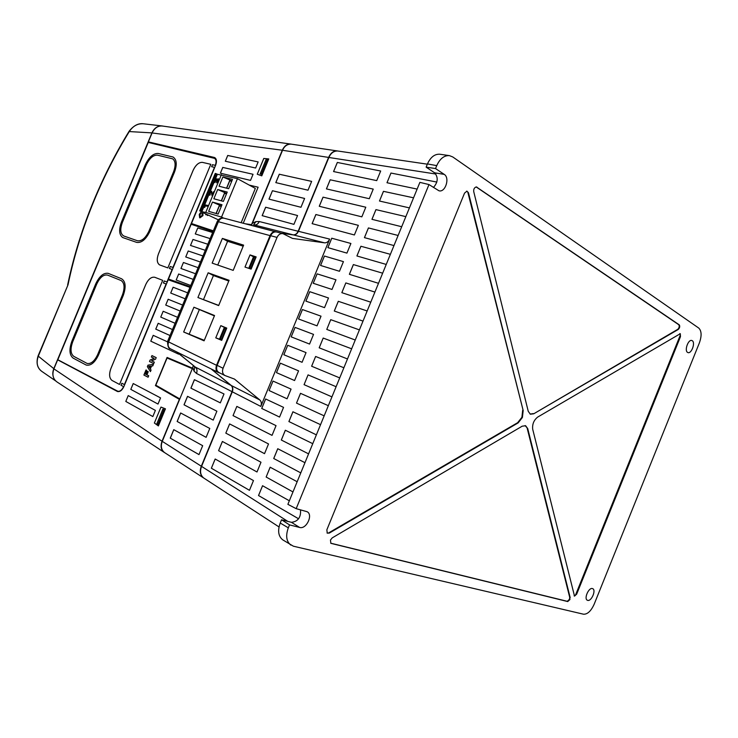 <?xml version="1.0" encoding="UTF-8"?>
<svg xmlns="http://www.w3.org/2000/svg" width="738" height="738" viewBox="0 0 738 738"><rect width="100%" height="100%" fill="white"/><g stroke="black" fill="none" stroke-linecap="round" stroke-linejoin="round"><path stroke-width="1.11" d="M57.656 359.84L117.231 391.389L57.656 359.84L53.902 368.862C51.937 374.673 52.979 379.046 57.02 381.97L164.251 452.412C161.022 450.051 160.284 446.324 162.028 441.232L53.819 368.806L152.065 132.96M152.074 132.951L282.276 150.229C284.462 145.737 287.35 143.689 290.947 144.085L162.646 126.06C158.126 125.543 154.602 127.84 152.074 132.951L148.375 141.899L214.232 157.434L148.356 141.881M53.616 377.736C52.481 374.895 52.546 371.869 53.819 368.659L151.927 132.886C154.297 127.932 157.821 125.635 162.498 125.995L163.319 126.161M193.328 365.494L192.314 368.64M192.267 368.05L167.074 357.441L155.423 385.605L179.371 399.341L179.592 398.806M179.371 399.341L162.028 441.232M164.758 452.708L164.251 452.412M290.947 144.085L291.242 144.141C287.34 144.002 284.444 146.05 282.543 150.275L252.396 223.245L255.911 221.621L259.25 221.548L298.161 231.252L328.585 157.415C330.809 152.757 333.77 150.598 337.46 150.949L337.967 151.041M282.276 150.229L251.529 224.656M196.502 373.446L194.103 371.214L192.701 367.718L162.268 441.352C160.533 446.121 161.271 449.848 164.5 452.542L203.448 477.837C200.192 475.097 199.481 471.231 201.308 466.231L232.036 391.666L196.502 373.446C197.433 370.919 197.101 368.899 195.505 367.395L192.572 364.858M192.701 367.718L193.411 365.559M251.704 224.675L252.396 223.245M179.343 399.332L155.423 385.605L167.102 357.45M117.204 391.38L117.582 391.546C120.119 391.924 122.259 390.181 124.002 386.306L168.172 279.757L189.961 287.368M191.474 223.531L213.365 230.837L191.474 223.531L215.542 165.469C216.972 161.677 216.723 159.067 214.813 157.646L214.204 157.415M152.84 416.555L155.386 410.393L128.218 395.596L125.801 401.444L152.84 416.555L125.829 401.454M128.218 395.596L125.801 401.444M158.006 404.064L160.552 397.902L133.218 383.539L130.801 389.378L158.006 404.064L130.801 389.378L133.246 383.548M153.218 335.347L150.801 341.168L178.642 354.175L178.845 353.686M167.443 341.795L153.19 335.338L150.773 341.159L178.642 354.175M158.2 323.309L172.498 329.545L158.2 323.309L155.764 329.12L170.026 335.532L155.792 329.13M158.181 323.299L155.764 329.12M243.236 223.245L258.125 187.221L249.241 185.09M258.125 187.221L249.204 185.081M163.19 311.279L177.572 317.303L163.19 311.279L160.746 317.091L175.091 323.29L160.773 317.1M163.163 311.27L160.746 317.091M168.163 299.259L182.637 305.071L168.163 299.259L165.727 305.071L180.155 311.049L165.755 305.08M168.144 299.25L165.727 305.071M173.144 287.248L187.692 292.838L173.144 287.248L170.709 293.051L185.22 298.816L170.736 293.06M173.116 287.23L170.709 293.051M250.523 180.386L253.051 174.288L222.793 167.425L220.394 173.199L250.523 180.386M253.051 174.288L222.793 167.425M222.765 167.406L220.367 173.19M258.162 161.926L227.719 155.46L225.321 161.244L255.634 168.024L258.162 161.926L227.738 155.469L225.348 161.244M154.408 423.031L158.384 425.927L165.45 408.843L160.967 407.081L154.38 423.022L158.384 425.937M160.967 407.081L154.38 423.022M261.778 175.847L268.77 158.928L263.78 158.458L257.258 174.242L261.778 175.847M268.77 158.928L263.78 158.458M263.807 158.476L257.285 174.251M214.813 157.646L214.232 157.434M192.092 368.557L167.074 358.004L155.819 385.19L179.804 398.926M279.019 526.941L203.688 477.984C200.441 475.254 199.73 471.388 201.557 466.388L287.792 521.388M281.602 233.291L293.438 234.933C295.578 235.035 297.248 233.835 298.438 231.317L329.646 239.103C328.419 241.695 326.703 242.94 324.499 242.83L292.46 238.402L282.931 233.632C280.357 233.291 278.392 234.555 277.036 237.405L223.061 368.253C221.953 371.528 222.562 373.945 224.878 375.504L234.472 379.083L259.841 399.968C261.446 401.546 261.769 403.704 260.809 406.426L232.295 391.804L201.557 466.388L232.793 389.959M232.295 391.804C233.226 389.166 232.913 387.072 231.345 385.54L211.133 368.926M435.863 174.03L328.871 157.48L298.438 231.317M297.497 232.959L328.871 157.489C330.855 153.052 333.807 150.893 337.736 151.004L427.348 164.177M298.161 231.252C296.971 233.762 295.311 234.97 293.161 234.859L281.529 233.273M327.063 532.984L329.314 533.076L327.257 533.15L326.851 529.819L464.543 193.116L466.933 191.133L468.464 192.747L523.168 410.512L522.412 417.477L518.15 422.883L329.314 533.076M468.464 192.747L466.674 191.133M211.086 368.908L231.095 385.411C232.664 386.943 232.977 389.027 232.036 391.666M574.515 596.129L532.707 429.276C532.172 424.249 533.814 420.19 537.642 417.108L680.307 333.705L680.464 336.694L576.682 594.145L574.515 596.129M574.146 595.88L575.465 595.179L680.298 335.117L679.809 333.604M467.929 192.692L523.168 410.512M518.15 422.883L517.652 422.69L521.914 417.284L522.67 410.319M517.652 422.69L328.89 532.771M330.689 543.177L567.273 601.313L569.468 599.321L569.718 597.365L569.93 599.57L567.734 601.562L330.873 543.334L330.449 540.041L332.229 537.873L522.2 426.186L525.631 425.752L527.716 428.594L525.133 425.586M677.816 329.296L533.712 413.806L530.345 414.202L528.242 411.297L473.741 191.677C473.464 189.122 474.34 187.535 476.37 186.917L679.301 324.877C680.095 326.353 679.763 327.866 678.314 329.425L677.816 329.296C679.255 327.737 679.587 326.224 678.794 324.748L476.13 186.908M533.712 413.806L678.314 329.425M530.124 414.092L533.251 413.594M527.227 428.437L569.718 597.365M570.179 597.614L527.716 428.594M298.595 518.786L258.549 495.539L262.553 485.715L289.342 500.779M298.595 518.796L258.521 495.53L262.571 485.733M270.173 467.228L266.15 477.025L292.968 491.932L266.15 477.025L270.145 467.209L297.156 481.73M273.752 458.519L300.781 472.892L273.752 458.519L277.774 448.732M273.724 458.51L277.746 448.713L304.96 462.698M281.344 440.032L308.576 453.87L281.344 440.032L285.357 430.254M281.316 440.032L285.329 430.236L312.755 443.676M288.927 421.564L316.371 434.857L288.927 421.564L292.94 411.786M288.899 421.555L292.912 411.776L320.55 424.673M300.523 393.336L296.51 403.105L324.157 415.854L296.51 403.105L300.495 393.326L328.336 405.679L300.495 393.326M304.056 384.655L331.943 396.878L304.084 384.664L308.06 374.886L336.113 386.712L308.06 374.886L304.084 384.664M311.648 366.242L339.72 377.911L311.648 366.242L315.624 356.472L343.88 367.755L315.652 356.482M319.213 347.829L347.487 358.954L319.213 347.829L323.189 338.059L351.648 348.806L323.216 338.078M355.255 340.024L326.768 329.425L330.744 319.674L359.406 329.886L330.744 319.674L326.768 329.425L355.255 340.024M363.013 321.104L334.286 311.03L338.29 301.298L367.164 310.966L338.29 301.298M370.762 302.193L341.832 292.663L345.827 282.931L374.913 292.073L345.827 282.931L341.86 292.672M378.502 283.309L349.369 274.305L353.364 264.582L382.653 273.189L353.364 264.582M386.242 264.435L356.906 255.966L360.891 246.252L390.393 254.324L360.891 246.252M393.972 245.569L364.434 237.636L368.419 227.931L398.114 235.468L368.419 227.931M401.703 226.732L371.952 219.324L375.937 209.62L405.835 216.631L375.937 209.62M409.424 207.895L379.47 201.022L383.446 191.336L413.557 197.812L383.446 191.336M417.136 189.085L386.98 182.738L390.956 173.052L436.841 182.074L390.956 173.052L387.007 182.747M220.441 338.954L221.557 339.434L226.003 328.641L224.887 328.179L220.441 338.954L219.693 338.724L224.232 327.737L224.887 328.179M249.795 267.848L250.938 268.235L255.385 257.479L254.232 257.11L249.795 267.848L248.844 268.125L253.365 257.165L254.232 257.11M226.003 328.641L226.474 328.816M221.981 339.711L219.693 338.724M226.538 328.668L224.232 327.737M255.385 257.479L255.846 257.682M251.178 268.983L248.844 268.125M281.547 519.792L280.219 523.03C277.488 530.723 278.337 536.332 282.765 539.865L293.364 546.194L583.527 614.21C587.485 614.385 591.009 611.092 594.118 604.339L699.412 342.819C701.838 335.845 701.626 330.938 698.775 328.087L452.763 156.954L449.451 155.635C444.184 155.312 439.949 158.642 436.739 165.626L435.54 168.559L444.221 174.38C450.134 177.84 445.291 192.839 438.935 190.764L428.981 184.555L419.885 182.369L287.885 504.349L296.178 508.666L306.999 511.674C313.493 514.487 306.436 529.616 299.628 527.449L289.527 524.893L281.547 519.792L291.409 522.31C297.967 521.563 301.012 517.403 300.55 509.847M290.873 545.133C286.353 541.526 285.505 535.76 288.318 527.836L289.527 524.893M449.451 155.635L439.857 154.233C434.7 153.91 430.568 157.139 427.45 163.928L426.13 167.148L435.54 168.559M282.931 233.632L276.446 231.953C273.918 231.631 271.99 232.885 270.652 235.717L217.147 365.356C216.049 368.613 216.64 371.002 218.9 372.524L224.878 375.504M426.13 167.148L434.617 172.803C438.39 177.369 438.003 182.258 433.455 187.461M428.981 184.555L296.178 508.666M692.262 340.716C695.63 342.598 691.46 354.055 687.945 352.579L687.558 352.395C684.209 350.615 688.213 339.249 691.755 340.486L692.262 340.716M592.43 588.573L592.679 588.656C596.387 590.013 591.415 601.636 587.669 600.372L587.3 600.225C583.74 598.675 588.776 587.236 592.43 588.573M329.646 239.103L260.809 406.426M330.172 179.795L373.244 189.103L369.286 198.716L326.427 188.91L330.172 179.795L373.234 189.113M315.873 214.518L358.354 225.339L354.388 234.97L312.119 223.642L315.873 214.518L358.345 225.339M331.999 289.453L313.216 283.272L317.1 273.853L335.974 279.794L331.999 289.453M317.045 325.845L298.53 318.973L302.414 309.536L321.021 316.178L317.045 325.845M302.073 362.293L283.826 354.729L287.719 345.273L306.049 352.607L302.073 362.293L283.853 354.738L287.737 345.283L306.049 352.607M279.564 417.071L261.722 408.455L265.625 398.981L283.549 407.367L279.564 417.071L261.75 408.465L265.643 398.99M236.833 406.407L276.04 425.641L272.045 435.365L233.042 415.605L236.833 406.407L233.042 415.605M222.387 441.462L260.994 462.246L256.999 471.988L218.596 450.669L222.387 441.462M215.164 459.008L253.466 480.576L249.462 490.318L211.363 468.224L215.164 459.008M319.185 347.81L323.189 338.059M311.62 366.233L315.624 356.472M291.058 389.101L287.073 398.806L269.093 390.531L272.986 381.066L291.058 389.101M229.61 423.926L268.521 443.944L264.527 453.667L225.819 433.132L229.61 423.926M331.749 238.217L350.901 243.475L346.934 253.116L327.884 247.636L331.749 238.217L350.891 243.485M294.573 380.54L276.464 372.625L280.357 363.161L298.558 370.845L294.573 380.54L276.492 372.635L280.385 363.17L298.558 370.845M309.563 344.065L291.178 336.842L295.071 327.395L313.539 334.388L309.563 344.065L291.206 336.851L295.099 327.414L313.539 334.388M324.526 307.645L305.883 301.122L309.757 291.685L328.502 297.977L324.526 307.645M339.471 271.28L320.55 265.449L324.425 256.031L343.438 261.63L339.471 271.28M323.032 197.157L365.799 207.212L361.841 216.843L319.268 206.271L323.032 197.157L365.799 207.221M337.321 162.461L380.679 171.004L376.731 180.616L333.567 171.557L337.321 162.461L380.67 171.013M334.314 311.039L338.318 301.307M349.397 274.315L353.391 264.601M356.934 255.966L360.919 246.261M364.461 237.645L368.446 227.941M371.98 219.324L375.965 209.638M379.498 201.031L383.474 191.345M211.363 468.224L215.192 459.027M249.472 490.309L211.391 468.233M269.093 390.531L273.014 381.076M287.073 398.797L269.121 390.54M218.596 450.669L222.415 441.472M256.999 471.979L218.623 450.678M225.819 433.132L229.638 423.935M264.527 453.658L225.846 433.141M272.045 435.355L233.07 415.614M327.912 247.636L331.777 238.236M302.414 309.536L321.021 316.178M298.558 318.982L302.442 309.545M305.91 301.132L309.785 291.704L328.502 297.986M313.244 283.281L317.119 273.863L335.965 279.803M320.578 265.459L324.452 256.04L343.438 261.63M312.146 223.651L315.901 214.537M319.296 206.28L323.05 197.166M326.454 188.919L330.2 179.814M333.594 171.567L337.34 162.471M148.07 377.201L148.67 375.753L146.899 374.849L148.237 371.684L147.508 371.325L146.198 374.498L145.183 373.972L146.714 370.338L145.995 369.978L143.892 375.061L148.098 377.21L148.698 375.762L146.917 374.858L148.237 371.684M148.209 371.675L147.508 371.325M146.198 374.489L145.202 373.981L146.714 370.338M146.687 370.328L145.995 369.978M205.727 214.758L206.732 214.573M207.452 214.933L207.249 215.487L208.171 215.293M202.295 215.468L200.118 216.575L199.804 214.74L201.345 212.378L200.376 212.793L199.232 214.481L199.657 217.765L202.959 215.616L202.858 212.719L202.129 213.835L202.295 215.468M200.09 216.566L199.832 214.749L200.994 213.596M200.967 213.586L201.317 212.359M199.943 217.867L202.959 215.616M202.932 215.597L202.858 212.719M153.384 364.369L147.997 365.144L147.369 366.666L150.414 371.611L151.059 370.07L150.349 368.954L151.539 366.066L152.775 365.91L153.412 364.378L152.775 365.91L151.539 366.066L150.349 368.954M150.395 371.601L151.059 370.07M151.032 370.061L150.321 368.945M153.707 363.594L154.307 362.155L151.576 360.817L155.561 359.185L156.207 357.626L151.954 355.587L151.364 357.026L154.131 358.364L150.118 360.024L149.491 361.528L153.735 363.603L154.334 362.164L151.576 360.817M151.594 360.827L155.561 359.185M155.534 359.175L156.207 357.626M156.179 357.616L151.954 355.587M162.498 125.995L143.606 123.799C137.785 123.329 133.006 125.921 129.279 131.567L151.927 132.886M143.255 123.763C138.274 123.108 133.56 125.608 129.104 131.263L129.279 131.567C115.949 153.347 104.362 176.041 94.51 199.638C82.85 227.655 74.012 256.068 67.997 284.877L38.044 355.974L53.819 368.659M67.997 284.877L38.302 356.177C35.996 362.828 37.186 367.911 41.881 371.445L55.83 381.029M67.638 284.933L67.638 284.942C73.671 256.086 82.527 227.636 94.215 199.583L94.51 199.638M243.189 246.188L227.59 241.308L222.378 238.411L243.623 245.145L233.199 270.376L212.157 263.115L222.378 238.411M227.59 241.308L217.765 265.053M197.922 297.525L208.153 272.792L229.094 280.311L218.651 305.578L197.922 297.525L218.716 305.412M208.153 272.792L213.43 275.551L203.522 299.499M228.798 281.021L213.43 275.551M214.389 315.901L193.909 307.22L214.546 315.523L204.085 340.827L183.661 331.989L204.288 340.338M199.251 309.831L189.325 333.825M183.661 331.989L193.909 307.22M221.834 340.052L215.764 337.847L220.81 325.642L226.769 328.096L221.704 340.366L215.764 337.847M219.527 339.074L224.361 327.377L220.81 325.642M224.361 327.377L226.677 328.327M251.114 269.13L244.998 267.073L250.016 254.905L256.16 256.898L251.114 269.13M248.743 268.337L253.485 256.833L250.016 254.905M253.485 256.833L255.874 257.599M224.001 218.18L223.992 218.18C221.566 217.784 219.703 218.965 218.393 221.714L217.212 221.529C218.725 218.716 220.976 217.599 223.983 218.18L275.929 231.861M270.053 235.597L218.393 221.714L168.624 341.952C167.544 345.08 168.135 347.367 170.386 348.797L170.404 348.806C168.578 348.751 167.637 346.297 167.581 341.426L216.529 365.292L270.053 235.597C271.621 232.535 273.558 231.28 275.864 231.843M220.035 373.096L218.282 372.459C216.013 371.232 215.431 368.843 216.529 365.292M250.551 224.536L245.228 223.771M194.103 371.214L194.62 366.712L231.095 385.411M279.268 174.223L311.648 181.382L308.014 190.201L275.8 182.618L279.268 174.223L311.639 181.4M275.846 182.637L279.315 174.251M297.562 215.533L293.927 224.361L262.156 215.644L265.634 207.23L297.562 215.533L265.634 207.23M262.211 215.653L265.68 207.258M304.609 198.448L300.966 207.277L268.983 199.122L272.451 190.727L304.609 198.448M269.029 199.14L272.451 190.727M272.497 190.755L304.6 198.467M253.586 224.887L255.911 221.621M293.161 234.859L254.342 224.979C256.501 225.118 258.134 223.974 259.25 221.548M213.227 420.097L184.03 404.802L187.526 396.324L216.889 411.195L213.217 420.106L184.03 404.802M184.076 404.811L187.572 396.352M220.33 402.865L190.902 388.151L194.398 379.683L223.992 393.972L220.321 402.874L190.902 388.151M190.958 388.17L194.445 379.71M199.002 454.59L170.257 438.132L173.762 429.654L202.673 445.687L198.992 454.608L170.257 438.132M170.312 438.151L173.808 429.673M206.114 437.339L177.148 421.463L180.644 412.985L209.786 428.437L206.114 437.348L177.148 421.463M177.194 421.472L180.69 413.003M167.074 358.004L192.314 368.659M190.247 286.667L168.458 279.065L190.247 286.667M214.555 158.375L214.564 158.375C216.299 159.62 216.557 161.945 215.311 165.358L212.461 164.703L215.293 165.349C216.529 161.936 216.28 159.602 214.537 158.366L148.264 142.434L57.832 359.738L117.766 391.223C119.971 391.647 121.899 390.116 123.569 386.62L121.004 385.245L121.835 383.234L124.399 384.618L166.115 283.992L163.412 282.949L164.242 280.947L166.972 281.999L172.157 269.481L169.408 268.475L170.247 266.473L169.436 268.484M164.27 280.957L163.439 282.958M124.399 384.618L166.115 283.992M121.862 383.243L121.023 385.254L123.569 386.62M117.776 391.232L117.785 391.232C119.99 391.657 121.927 390.125 123.597 386.629M212.461 164.703L211.64 166.696L212.443 164.694M214.49 167.351L172.987 267.479L170.266 266.483L172.96 267.47L214.49 167.351L211.612 166.687M261.289 174.186L267.267 159.74L267.857 160.081L261.889 174.519L260.154 173.882L261.889 174.519M164.583 409.885L162.877 409.147L156.871 423.667L157.895 424.276L163.928 409.673L164.583 409.885L158.55 424.479L157.895 424.276M213.051 231.584L191.17 224.26L168.458 279.065M212.664 232.535L197.747 227.95L212.664 232.525M197.766 227.968L195.293 233.937M210.145 238.614L195.266 233.928L197.747 227.95M207.812 244.241L193.005 239.472L207.812 244.232M205.293 250.32L190.496 245.44L192.978 239.463L190.524 245.45M202.959 255.957L188.208 250.975L202.968 255.948M188.227 250.985L185.755 256.962L188.208 250.975M200.441 262.045L185.727 256.953M198.116 267.673L183.458 262.507L198.116 267.673M195.588 273.761L180.948 268.475L183.43 262.488L180.976 268.484M178.661 274.01L193.255 279.398L178.661 274.01L176.179 280.006L190.736 285.495L176.179 280.006L178.688 274.029M221.391 174.675L205.745 212.433L201.843 211.714L217.369 174.26L237.451 178.661L255.33 188.421L241.16 222.701M231.594 181.557L229.85 180.607L231.778 181.096M226.704 188.208L229.85 180.607M221.206 206.622L219.444 205.718L221.363 206.262M216.216 213.531L219.444 205.718M226.4 194.085L224.647 193.162L226.575 193.679M221.455 200.865L224.647 193.162M231.889 180.847L222.885 176.972L219.057 186.216L228.632 188.716L232.498 179.38L222.885 176.972M226.548 188.172L229.795 180.321M221.465 206.003L212.479 202.074L208.651 211.326L218.116 214.085L221.99 204.74L212.479 202.074M216.059 213.485L219.389 205.422M226.677 193.421L217.682 189.518L213.854 198.762L223.374 201.391L227.239 192.055L217.682 189.518M221.299 200.819L224.592 192.867M216.806 182.037L217.941 180.865L217.931 179.5L216.483 181.244L216.225 179.611L214.979 182.572L214.989 180.552L216.585 178.799L216.871 179.758L218.31 178.688L218.263 180.921L216.502 182.858L216.806 182.037M213.845 191.483L212.101 195.69L211.262 192L210.136 193.107L209.887 195.256L209.823 193.024L211.649 191.197L212.203 194.509L213.872 191.493L212 195.662M207.719 206.271L205.238 205.847L204.684 207.498L204.887 204.906L208.061 205.441L207.738 206.28L208.079 205.459M218.263 180.921L218.328 178.697M216.907 179.694L216.714 178.836M214.979 182.572L215.348 180.579L216.326 179.638M216.151 181.096L217.95 179.509M216.502 182.858L218.291 180.93M212.212 194.481L212.092 193.199M212.11 193.208L211.668 191.207M209.813 195.229L210.293 194.454M210.164 194.417L210.155 193.116L211.271 192.009M204.684 207.498L205.265 205.856L207.738 206.28M237.451 178.661L221.548 217.073L205.745 212.433M217.369 174.26L215.865 173.587L200.33 211.05L201.382 211.483L216.917 174.02M201.843 211.714L201.382 211.483M200.33 211.05L199.712 210.874L215.238 173.43L215.865 173.587M199.712 210.874L202.609 212.323M218.3 219.823L202.572 212.424M223.54 218.079L221.548 217.073M108.163 273.337C103.56 272.682 99.436 276.16 95.802 283.779L71.89 341.242C69.003 349.434 69.409 355.061 73.117 358.105C69.381 355.052 68.975 349.425 71.872 341.233L95.774 283.77C99.427 276.141 103.551 272.663 108.154 273.337L121.576 278.77C125.635 281.427 126.207 286.971 123.292 295.394L98.541 354.969C94.916 362.579 90.811 365.947 86.226 365.07L73.09 358.096L86.226 365.07M173.107 157.028L158.209 153.467L173.107 157.028C176.751 159.62 177.203 164.657 174.482 172.129L149.869 231.4C145.958 239.426 141.558 243.088 136.687 242.396L122.637 237.507C119.095 234.749 118.707 229.592 121.456 222.046L145.238 164.869C148.993 157.074 153.31 153.264 158.19 153.458C153.338 153.283 149.021 157.083 145.266 164.878L121.475 222.055C118.735 229.583 119.122 234.73 122.637 237.507M210.791 164.316L202.452 162.378L210.791 164.306L167.84 267.903L159.519 264.859C156.899 262.876 156.539 259.232 158.439 253.927L193.162 170.238C195.791 164.823 198.873 162.203 202.424 162.369C198.9 162.212 195.81 164.842 193.181 170.257L158.458 253.937C156.567 259.222 156.917 262.866 159.528 264.859M154.722 277.267C151.355 276.722 148.375 279.121 145.792 284.471L110.903 368.566C108.91 374.277 109.279 378.225 112.001 380.43C109.252 378.216 108.883 374.267 110.875 368.557L145.773 284.462C148.356 279.102 151.336 276.704 154.712 277.257L162.683 280.339L119.519 384.452L111.982 380.421L119.519 384.452M166.945 281.99L172.138 269.462M123.763 235.985L123.753 235.976C120.34 233.891 119.888 229.352 122.397 222.35L146.207 165.109C149.454 158.273 153.209 154.962 157.48 155.155L172.655 158.827C175.579 161.124 175.875 165.487 173.531 171.899L148.947 231.095C145.534 238.189 141.678 241.4 137.379 240.736L123.744 235.976L137.397 240.745C141.678 241.437 145.534 238.217 148.975 231.105L173.559 171.908C175.884 165.58 175.616 161.235 172.747 158.882M87.259 363.511C91.161 364.028 94.639 361.039 97.711 354.535L122.425 295.025C124.99 287.792 124.556 282.958 121.115 280.532M267.267 159.74L266.095 159.509L260.154 173.882M162.877 409.147L163.928 409.673M97.684 354.526C94.63 361.011 91.152 364.009 87.232 363.502L73.809 356.38C70.534 353.779 70.184 348.88 72.748 341.685L96.687 284.158C99.925 277.34 103.569 274.324 107.6 275.108L121.087 280.523C124.528 282.922 124.962 287.746 122.397 295.016L97.684 354.526M150.626 366.168L149.805 368.142L148.707 366.408L150.626 366.168M149.814 368.114L148.735 366.417L150.617 366.177M679.726 336.546L680.464 336.694M576.682 594.145L576.037 593.758M567.273 601.313L567.734 601.562M476.517 187.101L477.006 187.157M678.794 324.748L679.301 324.877M288.318 527.836L280.219 523.03M427.45 163.928L436.739 165.626M277.036 237.405L270.652 235.717M223.061 368.253L217.147 365.356M299.628 527.449L291.409 522.31M434.617 172.803L444.221 174.38M231.345 385.54L259.841 399.968M324.499 242.83L293.438 234.933M245.33 223.798L251.012 224.601M192.95 365.107L176.825 351.98M328.585 157.415L282.543 150.275M201.308 466.231L162.268 441.352M129.104 131.263C115.728 153.126 104.095 175.902 94.215 199.583M38.044 355.974C35.968 362.985 37.251 368.142 41.881 371.445M217.221 221.52L167.581 341.426M218.282 372.459L170.386 348.797M194.417 366.352L176.631 351.888M291.224 144.141L337.46 150.949"/></g></svg>
